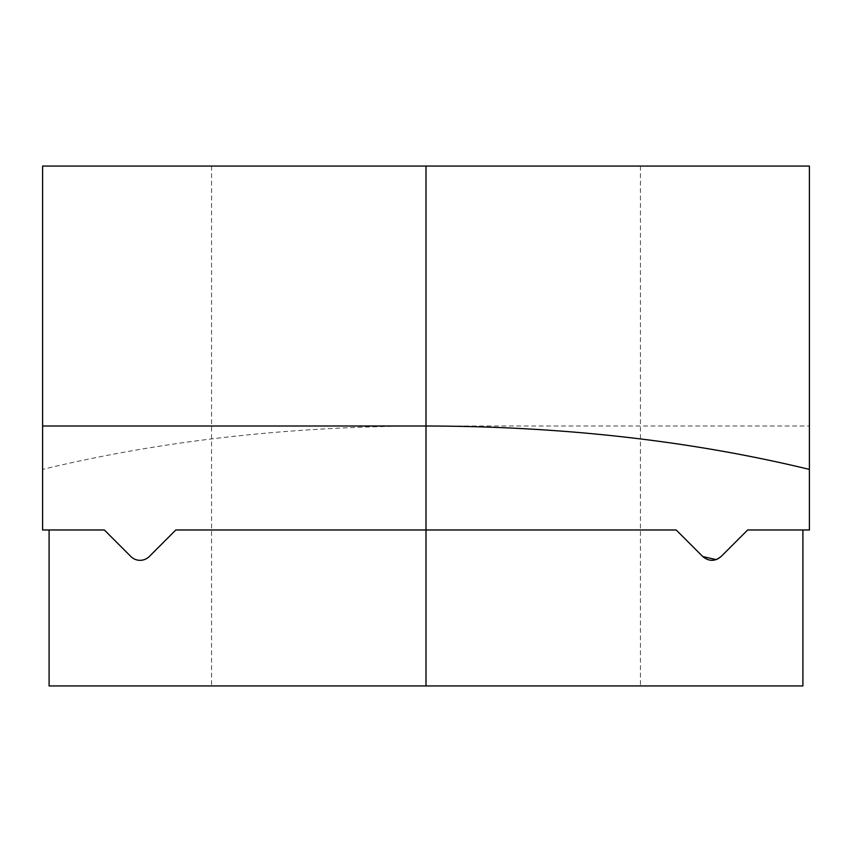 <?xml version="1.0" encoding="UTF-8"?>
<svg xmlns="http://www.w3.org/2000/svg" width="852" height="852" viewBox="0 0 852 852"><rect width="100%" height="100%" fill="white"/><g stroke="black" fill="none" stroke-linecap="round" stroke-linejoin="round"><path stroke-width="0.64" stroke-dasharray="4.26 3.19" d="M49.096 529.976L104.338 529.976L49.096 529.976L49.096 685.935L640.448 685.935L211.552 685.935L426 685.935L426 529.976L676.19 529.976L702.74 556.526L676.19 529.976L175.81 529.976L676.19 529.976L702.74 556.526A12.993 12.993 0 0 0 721.111 556.526L747.662 529.976L802.903 529.976L747.662 529.976L721.111 556.526A12.993 12.993 0 0 1 702.74 556.526M426 166.065L42.6 166.065L42.6 529.976L104.338 529.976L130.888 556.526A12.993 12.993 0 0 0 149.26 556.526L175.81 529.976L426 529.976L426 426L809.4 426L809.4 166.065L426 166.065L426 426C288.849 426.298 161.049 440.761 42.6 469.399M716.149 559.626L717.075 559.263M130.888 556.526L104.338 529.976L130.888 556.526C136.991 561.574 143.115 561.574 149.26 556.526C142.923 561.638 136.789 561.638 130.888 556.526M426 685.935L802.903 685.935L802.903 529.976M721.111 556.526L747.662 529.976L809.4 529.976L809.4 426M149.26 556.526L175.81 529.976M640.448 166.065L640.448 685.935M211.552 166.065L211.552 685.935"/><path stroke-width="1.28" d="M717.075 559.263L721.111 556.526C715.009 561.574 708.885 561.574 702.74 556.526L716.149 559.626M802.903 529.976L802.903 685.935L426 685.935L426 529.976L175.81 529.976L149.26 556.526L175.81 529.976M426 685.935L49.096 685.935L49.096 529.976M809.4 469.399C690.951 440.761 563.151 426.298 426 426L42.6 426L42.6 166.065L809.4 166.065L809.4 529.976L747.662 529.976L721.111 556.526M702.74 556.526L676.19 529.976L426 529.976L426 166.065M42.6 426L42.6 529.976L104.338 529.976L130.888 556.526A12.993 12.993 0 0 0 149.26 556.526"/></g></svg>
